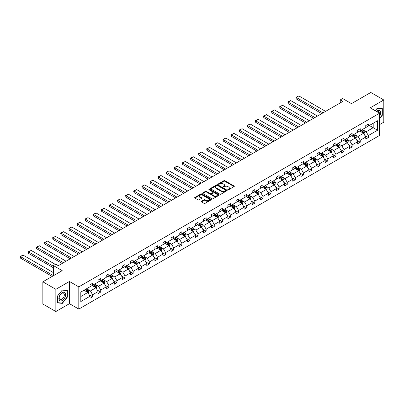 <?xml version="1.0" encoding="UTF-8"?>
<svg xmlns="http://www.w3.org/2000/svg" width="404" height="404" viewBox="0 0 404 404"><rect width="100%" height="100%" fill="white"/><g stroke="black" fill="none" stroke-linecap="round" stroke-linejoin="round"><path stroke-width="0.61" d="M227.952 189.734A0.505 0.293 0 0 0 228.664 189.734L234.088 186.603A0.722 0.419 0 0 0 234.3 186.305A0.722 0.419 0 0 0 234.088 186.012L224.902 180.709A0.722 0.419 0 0 0 223.882 180.709L218.458 183.84A0.505 0.293 0 0 0 219.17 184.254L219.872 183.845A2.308 1.333 0 0 1 223.139 183.845L223.907 184.29A2.308 1.333 0 0 1 224.584 185.234A2.308 1.333 0 0 1 223.907 186.173L223.205 186.577A0.505 0.293 0 0 0 223.917 186.991L224.619 186.587A2.308 1.333 0 0 1 227.886 186.587L228.649 187.027A2.308 1.333 0 0 1 229.326 187.971A2.308 1.333 0 0 1 228.649 188.915L227.952 189.319A0.505 0.293 0 0 0 227.952 189.734L227.952 189.319M379.563 124.634L383.8 122.19L383.8 99.975L370.801 92.471L351.465 103.636L342.622 98.536L340.259 99.899L340.259 102.904M55.848 311.529L69.443 303.677L69.443 281.467L55.848 289.315L55.848 311.529L42.854 304.025L42.854 281.81L62.191 270.645L53.353 265.544L53.353 275.75M55.848 289.315L42.854 281.81M201.475 201.273A0.722 0.419 0 0 0 201.268 201.571A0.722 0.419 0 0 0 201.475 201.864L204.055 203.353A0.722 0.419 0 0 0 205.075 203.353L211.095 199.874A0.722 0.419 0 0 0 211.307 199.581A0.722 0.419 0 0 0 211.095 199.283L201.909 193.981A0.722 0.419 0 0 0 200.889 193.981L194.869 197.46A0.722 0.419 0 0 0 194.657 197.753A0.722 0.419 0 0 0 194.869 198.046L197.98 199.844A0.722 0.419 0 0 0 199 199.844L201.581 198.359A0.722 0.419 0 0 0 201.793 198.061A0.722 0.419 0 0 0 201.581 197.768L200.036 196.874A1.929 1.116 0 0 1 199.47 196.086A1.929 1.116 0 0 1 200.662 195.061A1.929 1.116 0 0 1 202.768 195.299L208.812 198.793A1.929 1.116 0 0 1 209.378 199.581A1.929 1.116 0 0 1 208.186 200.611A1.929 1.116 0 0 1 206.08 200.369L205.075 199.788A0.722 0.419 0 0 0 204.055 199.788L201.475 201.273L201.475 201.864M53.353 265.544L55.722 264.176L58.317 265.68L342.86 101.399L340.259 99.899M69.443 281.467L78.805 286.87L379.563 113.226L379.563 135.441L78.805 309.08L78.805 286.87M383.8 99.975L370.205 107.823L379.563 113.226M219.928 194.188A0.722 0.419 0 0 0 220.948 194.188L226.967 190.713A0.722 0.419 0 0 0 227.179 190.415A0.722 0.419 0 0 0 226.967 190.122L217.781 184.82A0.722 0.419 0 0 0 216.761 184.82L210.742 188.294A0.722 0.419 0 0 0 210.529 188.592A0.722 0.419 0 0 0 210.742 188.885L219.928 194.188M209.181 189.84A0.505 0.293 0 0 1 209.691 189.91L209.691 189.314L219.034 194.703A0.722 0.419 0 0 1 219.246 195.001A0.722 0.419 0 0 1 219.034 195.294L213.009 198.768A0.722 0.419 0 0 1 211.989 198.768L202.803 193.466L205.383 191.991L205.383 191.39L202.803 192.875A0.722 0.419 0 0 0 202.591 193.173A0.722 0.419 0 0 0 202.803 193.466L202.803 192.875M205.383 191.991A0.722 0.419 0 0 1 206.404 191.991L206.404 191.39A0.722 0.419 0 0 0 205.383 191.39M206.404 191.39L210.125 193.541A0.722 0.419 0 0 0 211.146 193.541L212.858 192.551A0.722 0.419 0 0 0 213.07 192.259A0.722 0.419 0 0 0 212.858 191.966L208.979 189.723A0.505 0.293 0 0 1 209.691 189.314M80.805 292.077L90.006 286.764L90.006 284.754L92.607 283.255L92.607 285.264L98.116 282.083L98.116 280.073L100.717 278.568L100.717 280.583L106.227 277.402L106.227 275.387L108.828 273.887L108.828 275.902L114.337 272.715L114.337 270.705L116.938 269.205L116.938 271.215L122.447 268.034L122.447 266.024L125.048 264.524L125.048 266.534L130.558 263.352L130.558 261.343L133.158 259.843L133.158 261.853L138.668 258.671L138.668 256.661L141.269 255.156L141.269 257.171L146.778 253.99L146.778 251.975L149.379 250.475L149.379 252.485L154.889 249.303L154.889 247.293L157.489 245.794L157.489 247.803L162.999 244.622L162.999 242.612L165.6 241.112L165.6 243.122L171.109 239.941L171.109 237.931L173.71 236.426L173.71 238.441L179.219 235.259L179.219 233.244L181.82 231.744L181.82 233.754L187.33 230.573L187.33 228.563L189.931 227.063L189.931 229.073L195.44 225.892L195.44 223.882L198.041 222.382L198.041 224.392L203.55 221.21L203.55 219.2L206.151 217.7L206.151 219.71L211.661 216.529L211.661 214.519L214.261 213.014L214.261 215.029L219.771 211.847L219.771 209.833L222.372 208.333L222.372 210.343L227.881 207.161L227.881 205.151L230.482 203.651L230.482 205.661L235.992 202.48L235.992 200.47L238.592 198.97L238.592 200.98L244.102 197.798L244.102 195.788L246.703 194.284L246.703 196.299L252.212 193.117L252.212 191.102L254.813 189.602L254.813 191.612L260.322 188.431L260.322 186.421L262.923 184.921L262.923 186.931L268.433 183.749L268.433 181.739L271.034 180.24L271.034 182.249L276.543 179.068L276.543 177.058L279.144 175.558L279.144 177.568L284.653 174.387L284.653 172.372L287.254 170.872L287.254 172.887L292.764 169.705L292.764 167.69L295.364 166.19L295.364 168.2L300.879 165.019L300.879 163.009L303.475 161.509L303.475 163.519L308.989 160.338L308.989 158.328L311.585 156.828L311.585 158.838L317.1 155.656L317.1 153.646L319.695 152.141L319.695 154.156L325.21 150.975L325.21 148.96L327.806 147.46L327.806 149.47L333.32 146.288L333.32 144.279L335.916 142.779L335.916 144.789L341.43 141.607L341.43 139.597L344.026 138.097L344.026 140.107L349.541 136.926L349.541 134.916L352.136 133.416L352.136 135.426L357.651 132.244L357.651 130.229L360.247 128.73L360.247 130.744L365.761 127.558L365.761 125.548L368.357 124.048L368.357 126.058L377.563 120.745L377.563 130.234L368.357 135.547L368.357 137.557L365.761 139.057L365.761 137.047L360.247 140.228L360.247 142.238L357.651 143.738L357.651 141.728L352.136 144.91L352.136 146.92L349.541 148.419L349.541 146.41L344.026 149.591L344.026 151.601L341.43 153.106L341.43 151.091L335.916 154.272L335.916 156.287L333.32 157.787L333.32 155.777L327.806 158.959L327.806 160.969L325.21 162.469L325.21 160.459L319.695 163.64L319.695 165.65L317.1 167.15L317.1 165.14L311.585 168.322L311.585 170.331L308.989 171.836L308.989 169.821L303.475 173.003L303.475 175.018L300.879 176.518L300.879 174.508L295.364 177.689L295.364 179.699L292.764 181.199L292.764 179.189L287.254 182.371L287.254 184.381L284.653 185.88L284.653 183.871L279.144 187.052L279.144 189.062L276.543 190.562L276.543 188.552L271.034 191.733L271.034 193.743L268.433 195.248L268.433 193.233L262.923 196.415L262.923 198.43L260.322 199.929L260.322 197.92L254.813 201.101L254.813 203.111L252.212 204.611L252.212 202.601L246.703 205.782L246.703 207.792L244.102 209.292L244.102 207.282L238.592 210.464L238.592 212.474L235.992 213.979L235.992 211.964L230.482 215.145L230.482 217.16L227.881 218.66L227.881 216.65L222.372 219.832L222.372 221.841L219.771 223.341L219.771 221.331L214.261 224.513L214.261 226.523L211.661 228.023L211.661 226.013L206.151 229.194L206.151 231.204L203.55 232.704L203.55 230.694L198.041 233.876L198.041 235.891L195.44 237.39L195.44 235.375L189.931 238.562L189.931 240.572L187.33 242.072L187.33 240.062L181.82 243.243L181.82 245.253L179.219 246.753L179.219 244.743L173.71 247.925L173.71 249.935L171.109 251.434L171.109 249.425L165.6 252.606L165.6 254.616L162.999 256.121L162.999 254.106L157.489 257.287L157.489 259.302L154.889 260.802L154.889 258.792L149.379 261.974L149.379 263.984L146.778 265.484L146.778 263.474L141.269 266.655L141.269 268.665L138.668 270.165L138.668 268.155L133.158 271.337L133.158 273.346L130.558 274.851L130.558 272.836L125.048 276.018L125.048 278.033L122.447 279.533L122.447 277.518L116.938 280.704L116.938 282.714L114.337 284.214L114.337 282.204L108.828 285.386L108.828 287.396L106.227 288.895L106.227 286.885L100.717 290.067L100.717 292.077L98.116 293.577L98.116 291.567L92.607 294.748L92.607 296.758L90.006 298.263L90.006 296.248L80.805 301.561L80.805 292.077M92.087 285.562L95.935 287.784L90.42 290.966L87.415 289.229M90.42 290.966L92.607 294.748M95.935 287.784L98.116 291.567M90.006 286.284L90.42 286.527L92.607 285.264M100.197 280.881L104.045 283.103L98.531 286.284L95.526 284.547M98.531 286.284L100.717 290.067M104.045 283.103L106.227 286.885M98.116 281.603L98.531 281.841L100.717 280.583M108.307 276.2L112.155 278.422L106.641 281.603L103.636 279.866M106.641 281.603L108.828 285.386M112.155 278.422L114.337 282.204M106.227 276.922L106.641 277.159L108.828 275.902M116.418 271.518L120.266 273.74L114.751 276.922L111.746 275.185M114.751 276.922L116.938 280.704M120.266 273.74L122.447 277.518M114.337 272.235L114.751 272.478L116.938 271.215M124.528 266.837L128.376 269.054L122.861 272.235L119.857 270.498M122.861 272.235L125.048 276.018M128.376 269.054L130.558 272.836M122.447 267.554L122.861 267.796L125.048 266.534M132.638 262.151L136.486 264.373L130.977 267.554L127.967 265.817M130.977 267.554L133.158 271.337M136.486 264.373L138.668 268.155M130.558 262.873L130.977 263.11L133.158 261.853M140.749 257.469L144.597 259.691L139.087 262.873L136.077 261.136M139.087 262.873L141.269 266.655M144.597 259.691L146.778 263.474M138.668 258.191L139.087 258.429L141.269 257.171M148.859 252.788L152.707 255.01L147.197 258.191L144.188 256.454M147.197 258.191L149.379 261.974M152.707 255.01L154.889 258.792M146.778 253.505L147.197 253.747L149.379 252.485M156.969 248.107L160.817 250.323L155.308 253.505L152.298 251.768M155.308 253.505L157.489 257.287M160.817 250.323L162.999 254.106M154.889 248.824L155.308 249.066L157.489 247.803M165.079 243.42L168.928 245.642L163.418 248.824L160.408 247.086M163.418 248.824L165.6 252.606M168.928 245.642L171.109 249.425M162.999 244.142L163.418 244.385L165.6 243.122M173.19 238.739L177.038 240.961L171.528 244.142L168.518 242.405M171.528 244.142L173.71 247.925M177.038 240.961L179.219 244.743M171.109 239.461L171.528 239.698L173.71 238.441M181.3 234.057L185.148 236.279L179.639 239.461L176.629 237.724M179.639 239.461L181.82 243.243M185.148 236.279L187.33 240.062M179.219 234.78L179.639 235.017L181.82 233.754M189.41 229.376L193.258 231.598L187.749 234.78L184.739 233.042M187.749 234.78L189.931 238.562M193.258 231.598L195.44 235.375M187.33 230.093L187.749 230.336L189.931 229.073M197.521 224.69L201.369 226.912L195.859 230.093L192.849 228.356M195.859 230.093L198.041 233.876M201.369 226.912L203.55 230.694M195.44 225.412L195.859 225.654L198.041 224.392M205.631 220.008L209.479 222.23L203.969 225.412L200.96 223.675M203.969 225.412L206.151 229.194M209.479 222.23L211.661 226.013M203.55 220.73L203.969 220.968L206.151 219.71M213.741 215.327L217.589 217.549L212.08 220.73L209.07 218.993M212.08 220.73L214.261 224.513M217.589 217.549L219.771 221.331M211.661 216.049L212.08 216.286L214.261 215.029M221.852 210.646L225.7 212.868L220.19 216.049L217.18 214.312M220.19 216.049L222.372 219.832M225.7 212.868L227.881 216.65M219.771 211.363L220.19 211.605L222.372 210.343M229.962 205.964L233.81 208.181L228.3 211.363L225.291 209.626M228.3 211.363L230.482 215.145M233.81 208.181L235.992 211.964M227.881 206.681L228.3 206.924L230.482 205.661M238.072 201.278L241.92 203.5L236.411 206.681L233.401 204.944M236.411 206.681L238.592 210.464M241.92 203.5L244.102 207.282M235.992 202L236.411 202.242L238.592 200.98M246.182 196.597L250.031 198.819L244.521 202L241.511 200.263M244.521 202L246.703 205.782M250.031 198.819L252.212 202.601M244.102 197.319L244.521 197.556L246.703 196.299M254.293 191.915L258.141 194.137L252.631 197.319L249.621 195.581M252.631 197.319L254.813 201.101M258.141 194.137L260.322 197.92M252.212 192.637L252.631 192.875L254.813 191.612M262.403 187.234L266.251 189.456L260.742 192.637L257.732 190.9M260.742 192.637L262.923 196.415M266.251 189.456L268.433 193.233M260.322 187.951L260.742 188.193L262.923 186.931M270.513 182.547L274.361 184.769L268.852 187.951L265.842 186.214M268.852 187.951L271.034 191.733M274.361 184.769L276.543 188.552M268.433 183.27L268.852 183.512L271.034 182.249M278.624 177.866L282.472 180.088L276.962 183.27L273.952 181.532M276.962 183.27L279.144 187.052M282.472 180.088L284.653 183.871M276.543 178.588L276.962 178.826L279.144 177.568M286.734 173.185L290.582 175.407L285.072 178.588L282.063 176.851M285.072 178.588L287.254 182.371M290.582 175.407L292.764 179.189M284.653 173.907L285.072 174.144L287.254 172.887M294.844 168.503L298.692 170.725L293.183 173.907L290.173 172.17M293.183 173.907L295.364 177.689M298.692 170.725L300.879 174.508M292.764 169.22L293.183 169.463L295.364 168.2M302.955 163.822L306.803 166.039L301.293 169.22L298.283 167.483M301.293 169.22L303.475 173.003M306.803 166.039L308.989 169.821M300.879 164.539L301.293 164.781L303.475 163.519M311.065 159.136L314.913 161.358L309.403 164.539L306.394 162.802M309.403 164.539L311.585 168.322M314.913 161.358L317.1 165.14M308.989 159.858L309.403 160.1L311.585 158.838M319.175 154.454L323.023 156.676L317.514 159.858L314.504 158.121M317.514 159.858L319.695 163.64M323.023 156.676L325.21 160.459M317.1 155.176L317.514 155.414L319.695 154.156M327.285 149.773L331.134 151.995L325.624 155.176L322.614 153.439M325.624 155.176L327.806 158.959M331.134 151.995L333.32 155.777M325.21 150.495L325.624 150.732L327.806 149.47M335.396 145.092L339.244 147.309L333.734 150.495L330.724 148.758M333.734 150.495L335.916 154.272M339.244 147.309L341.43 151.091M333.32 145.809L333.734 146.051L335.916 144.789M343.506 140.405L347.354 142.627L341.845 145.809L338.835 144.071M341.845 145.809L344.026 149.591M347.354 142.627L349.541 146.41M341.43 141.127L341.845 141.37L344.026 140.107M351.616 135.724L355.464 137.946L349.955 141.127L346.945 139.39M349.955 141.127L352.136 144.91M355.464 137.946L357.651 141.728M349.541 136.446L349.955 136.683L352.136 135.426M359.727 131.042L363.575 133.264L358.065 136.446L355.055 134.709M358.065 136.446L360.247 140.228M363.575 133.264L365.761 137.047M357.651 131.765L358.065 132.002L360.247 130.744M369.347 125.487L373.195 127.709L366.175 131.765L363.166 130.027M366.175 131.765L368.357 135.547M377.563 130.234L373.195 127.709L373.195 123.27L377.563 120.745M69.443 303.677L78.805 309.08M365.761 127.078L366.175 127.321L368.357 126.058M80.805 296.521L87.825 292.466L83.976 290.249M87.825 292.466L90.006 296.248M364.903 135.562L368.357 137.557M356.793 140.244L360.247 142.238M348.682 144.925L352.136 146.92M340.572 149.606L344.026 151.601M332.462 154.288L335.916 156.287M324.351 158.974L327.806 160.969M316.241 163.655L319.695 165.65M308.131 168.337L311.585 170.331M300.021 173.018L303.475 175.018M291.91 177.704L295.364 179.699M283.8 182.386L287.254 184.381M275.69 187.067L279.144 189.062M267.579 191.749L271.034 193.743M259.469 196.43L262.923 198.43M251.359 201.116L254.813 203.111M243.248 205.798L246.703 207.792M235.138 210.479L238.592 212.474M227.023 215.16L230.482 217.16M218.912 219.847L222.372 221.841M210.802 224.528L214.261 226.523M202.692 229.209L206.151 231.204M194.582 233.891L198.041 235.891M186.471 238.572L189.931 240.572M178.361 243.258L181.82 245.253M170.251 247.94L173.71 249.935M162.14 252.621L165.6 254.616M154.03 257.303L157.489 259.302M145.92 261.989L149.379 263.984M137.809 266.67L141.269 268.665M129.699 271.352L133.158 273.346M121.589 276.033L125.048 278.033M113.479 280.719L116.938 282.714M105.368 285.401L108.828 287.396M97.258 290.082L100.717 292.077M89.148 294.763L92.607 296.758M379.563 118.71L382.32 115.281L382.32 108.59L377.301 108.146L375.225 110.726M67.367 297.117L67.367 290.431L62.347 289.981L57.333 296.223L57.333 302.909L62.347 303.359L67.367 297.117L67.104 296.97M228.154 189.804L228.649 189.516A2.308 1.333 0 0 0 229.326 188.572L229.326 187.971M224.584 185.234L224.584 185.83A2.308 1.333 0 0 1 223.907 186.774L223.407 187.062M234.078 186.608L224.902 181.31A0.722 0.419 0 0 0 223.882 181.31L218.66 184.325M226.957 190.718L217.781 185.421A0.722 0.419 0 0 0 216.761 185.421L210.747 188.89L210.742 188.294M225.69 190.622A0.505 0.293 0 0 0 225.69 190.213L217.63 185.557A0.505 0.293 0 0 0 216.913 185.557L216.175 185.981A2.308 1.333 0 0 0 215.499 186.926A2.308 1.333 0 0 0 216.175 187.87L221.685 191.052A2.308 1.333 0 0 0 224.952 191.052L225.69 190.622L225.69 191.223A0.505 0.293 0 0 0 225.841 191.016L225.841 190.415M215.499 186.926L215.499 187.527A2.308 1.333 0 0 0 216.175 188.471L216.175 187.87M225.69 191.223L224.952 191.653A2.308 1.333 0 0 1 221.685 191.653L216.175 188.471M206.404 191.991L210.125 194.142A0.722 0.419 0 0 0 211.146 194.142L212.858 193.152A0.722 0.419 0 0 0 213.07 192.859L213.07 192.259M209.691 189.91L219.024 195.299M213.994 195.773A1.929 1.116 0 0 0 216.095 196.016A1.929 1.116 0 0 0 217.286 194.986A1.929 1.116 0 0 0 216.721 194.198L214.595 192.966A0.722 0.419 0 0 0 213.57 192.966L211.863 193.95A0.722 0.419 0 0 0 211.651 194.248A0.722 0.419 0 0 0 211.863 194.541L213.994 195.773L213.994 196.374A1.929 1.116 0 0 0 216.095 196.612A1.929 1.116 0 0 0 217.286 195.587L217.286 194.986M211.651 194.248L211.651 194.849A0.722 0.419 0 0 0 211.863 195.142L211.863 194.541M213.994 196.374L211.863 195.142M209.378 199.581L209.378 200.182A1.929 1.116 0 0 1 208.186 201.212A1.929 1.116 0 0 1 206.08 200.97L205.075 200.384A0.722 0.419 0 0 0 204.055 200.384L201.485 201.869M199.47 196.086L199.47 196.687A1.929 1.116 0 0 0 200.036 197.475L200.036 196.874M201.581 197.768L201.581 198.359L200.036 197.475M211.095 199.283L211.095 199.874L201.909 194.582A0.722 0.419 0 0 0 200.889 194.582L194.879 198.051M382.058 115.13L382.32 115.281M61.817 303.056L62.347 303.359M363.969 133.946L364.448 132.568A1.949 1.126 -120 0 0 363.827 130.906L362.661 129.351M322.998 112.868L296.238 97.42L298.839 95.92L325.599 111.368M360.565 131.527L360.06 130.851M296.238 98.919L295.955 97.253L296.238 98.919L321.7 113.62M363.287 133.098L363.398 132.648A1.949 1.126 -120 0 0 362.837 131.477L361.671 129.921M361.186 130.204L362.469 131.916A0.995 0.571 60 0 1 362.651 132.219L363.398 132.648M361.05 130.28L362.216 131.84A1.949 1.126 60 0 1 362.701 132.759M295.955 97.253L298.839 95.92M355.858 138.633L356.338 137.249A1.949 1.126 -120 0 0 355.717 135.593L354.55 134.032M314.888 117.549L288.128 102.101L290.729 100.601L317.488 116.049M352.455 136.209L351.95 135.532M288.128 103.601L287.845 101.934L288.128 103.601L313.59 118.301M355.177 137.779L355.288 137.335A1.949 1.126 -120 0 0 354.727 136.163L353.561 134.603M353.076 134.886L354.359 136.597A0.995 0.571 60 0 1 354.54 136.9L355.288 137.335M352.939 134.961L354.106 136.522A1.949 1.126 60 0 1 354.591 137.441M287.845 101.934L290.729 100.601M347.748 143.314L348.228 141.93A1.949 1.126 -120 0 0 347.607 140.274L346.44 138.713M306.777 122.23L280.017 106.782L282.618 105.282L309.378 120.73M344.344 140.89L343.839 140.213M280.017 108.282L279.735 107.217L279.735 106.621L280.017 106.782L280.017 108.282L305.48 122.983M347.066 142.461L347.177 142.016A1.949 1.126 -120 0 0 346.617 140.844L345.45 139.284M344.966 139.567L346.248 141.284A0.995 0.571 60 0 1 346.43 141.582L347.177 142.016M344.829 139.648L345.996 141.203A1.949 1.126 60 0 1 346.481 142.122M279.735 106.621L282.618 105.282M379.563 116.195A4.777 2.757 120 0 0 380.124 115.034A4.777 2.757 120 0 0 379.911 110.883A4.777 2.757 120 0 0 376.427 111.418M379.28 113.064A3.621 2.091 120 0 0 378.533 111.368A3.621 2.091 120 0 0 376.685 111.57M375.235 110.731L377.2 108.292L382.058 108.727L382.058 115.206L379.563 118.311M381.735 108.54L382.058 108.727M65.17 296.869A4.777 2.757 120 0 0 63.933 292.254A4.777 2.757 120 0 0 59.317 296.349A4.777 2.757 120 0 0 60.555 300.965A4.777 2.757 120 0 0 65.17 296.869M63.983 296.536A3.621 2.091 120 0 0 63.58 293.203A3.621 2.091 120 0 0 59.555 296.137A3.621 2.091 120 0 0 59.959 299.47A3.621 2.091 120 0 0 63.983 296.536M57.383 302.657L57.383 296.177L62.246 290.128L67.104 290.562L67.104 297.046L62.246 303.091L57.333 302.626M66.781 290.375L67.104 290.562M339.638 147.995L340.118 146.617A1.949 1.126 -120 0 0 339.496 144.955L338.33 143.395M298.667 126.917L271.907 111.464L274.508 109.964L301.268 125.417M336.234 145.571L335.729 144.9M271.907 112.968L271.624 111.903L271.624 111.302L271.907 111.464L271.907 112.968L297.369 127.664M338.956 147.147L339.067 146.697A1.949 1.126 -120 0 0 338.507 145.526L337.34 143.965M336.855 144.248L338.138 145.965A0.995 0.571 60 0 1 338.32 146.263L339.067 146.697M336.719 144.329L337.885 145.884A1.949 1.126 60 0 1 338.37 146.803M271.624 111.302L274.508 109.964M331.527 152.677L332.007 151.298A1.949 1.126 -120 0 0 331.386 149.637L330.219 148.081M290.557 131.598L263.797 116.15L266.398 114.65L293.158 130.098M328.124 150.258L327.619 149.581M263.797 117.65L263.514 115.983L263.797 117.65L289.259 132.35M330.846 151.828L330.957 151.379A1.949 1.126 -120 0 0 330.396 150.207L329.23 148.652M328.745 148.93L330.028 150.647A0.995 0.571 60 0 1 330.209 150.95L330.957 151.379M328.609 149.01L329.775 150.571A1.949 1.126 60 0 1 330.26 151.49M263.514 115.983L266.398 114.65M323.417 157.358L323.897 155.979A1.949 1.126 -120 0 0 323.276 154.318L322.109 152.762M282.446 136.279L255.687 120.831L258.287 119.332L285.047 134.779M320.013 154.939L319.508 154.262M255.687 122.331L255.399 120.665L255.687 120.831L255.687 122.331L281.149 137.032M322.735 156.51L322.846 156.06A1.949 1.126 -120 0 0 322.286 154.889L321.119 153.333M320.635 153.616L321.917 155.328A0.995 0.571 60 0 1 322.099 155.631L322.846 156.06M320.498 153.692L321.665 155.252A1.949 1.126 60 0 1 322.15 156.171M255.399 120.665L258.287 119.332M315.307 162.044L315.787 160.661A1.949 1.126 -120 0 0 315.165 159.004L313.999 157.444M274.336 140.961L247.576 125.513L250.177 124.013L276.937 139.461M311.903 159.62L311.398 158.944M247.576 127.013L247.288 125.346L247.576 125.513L247.576 127.013L273.038 141.713M314.625 161.191L314.736 160.747A1.949 1.126 -120 0 0 314.176 159.575L313.009 158.014M312.524 158.297L313.807 160.009A0.995 0.571 60 0 1 313.989 160.312L314.736 160.747M312.388 158.373L313.555 159.934A1.949 1.126 60 0 1 314.039 160.853M247.288 125.346L250.177 124.013M307.197 166.726L307.676 165.342A1.949 1.126 -120 0 0 307.055 163.686L305.889 162.125M266.226 145.647L239.466 130.194L242.067 128.694L268.827 144.142M303.793 164.302L303.288 163.63M239.466 131.699L239.178 130.633L239.178 130.032L239.466 130.194L239.466 131.699L264.923 146.394M306.515 165.877L306.626 165.428A1.949 1.126 -120 0 0 306.065 164.256L304.899 162.696M304.414 162.979L305.697 164.696A0.995 0.571 60 0 1 305.879 164.994L306.626 165.428M304.278 163.059L305.444 164.615A1.949 1.126 60 0 1 305.929 165.534M239.178 130.032L242.067 128.694M299.086 171.407L299.566 170.028A1.949 1.126 -120 0 0 298.945 168.367L297.778 166.812M258.116 150.328L231.356 134.88L233.956 133.376L260.716 148.829M295.683 168.988L295.178 168.311M231.356 136.38L231.068 134.714L231.356 134.88L231.356 136.38L256.813 151.076M298.404 170.559L298.516 170.109A1.949 1.126 -120 0 0 297.955 168.938L296.788 167.382M296.304 167.66L297.586 169.377A0.995 0.571 60 0 1 297.768 169.68L298.516 170.109M296.167 167.741L297.334 169.296A1.949 1.126 60 0 1 297.819 170.22M231.068 134.714L233.956 133.376M290.976 176.088L291.456 174.71A1.949 1.126 -120 0 0 290.835 173.048L289.668 171.493M250.005 155.01L223.245 139.562L225.846 138.062L252.606 153.51M287.572 173.669L287.067 172.993M223.245 141.062L222.958 139.395L223.245 139.562L223.245 141.062L248.702 155.762M290.294 175.24L290.405 174.791A1.949 1.126 -120 0 0 289.845 173.619L288.678 172.064M288.188 172.346L289.476 174.058A0.995 0.571 60 0 1 289.658 174.361L290.405 174.791M288.057 172.422L289.224 173.983A1.949 1.126 60 0 1 289.708 174.902M222.958 139.395L225.846 138.062M282.866 180.775L283.345 179.391A1.949 1.126 -120 0 0 282.724 177.735L281.558 176.174M241.895 159.691L215.135 144.243L217.736 142.743L244.496 158.191M279.462 178.351L278.957 177.674M215.135 145.743L214.847 144.077L215.135 144.243L215.135 145.743L240.592 160.444M282.184 179.921L282.295 179.477A1.949 1.126 -120 0 0 281.734 178.305L280.568 176.745M280.078 177.028L281.366 178.74A0.995 0.571 60 0 1 281.548 179.043L282.295 179.477M279.947 177.103L281.113 178.664A1.949 1.126 60 0 1 281.598 179.583M214.847 144.077L217.736 142.743M274.755 185.456L275.235 184.072A1.949 1.126 -120 0 0 274.614 182.416L273.447 180.856M233.785 164.372L207.025 148.924L209.626 147.425L236.385 162.873M271.352 183.032L270.847 182.356M207.025 150.424L206.737 149.359L206.737 148.763L207.025 148.924L207.025 150.424L232.482 165.125M274.074 184.603L274.185 184.158A1.949 1.126 -120 0 0 273.624 182.987L272.458 181.426M271.968 181.709L273.256 183.426A0.995 0.571 60 0 1 273.437 183.724L274.185 184.158M271.836 181.79L273.003 183.345A1.949 1.126 60 0 1 273.488 184.264M206.737 148.763L209.626 147.425M266.645 190.138L267.125 188.759A1.949 1.126 -120 0 0 266.504 187.097L265.337 185.542M225.674 169.059L198.914 153.606L201.515 152.106L228.275 167.559M263.241 187.714L262.736 187.042M198.914 155.111L198.627 154.045L198.627 153.444L198.914 153.606L198.914 155.111L224.371 169.806M265.963 189.289L266.074 188.84A1.949 1.126 -120 0 0 265.514 187.668L264.347 186.108M263.857 186.39L265.145 188.107A0.995 0.571 60 0 1 265.327 188.41L266.074 188.84M263.726 186.471L264.893 188.027A1.949 1.126 60 0 1 265.377 188.951M198.627 153.444L201.515 152.106M258.535 194.819L259.014 193.44A1.949 1.126 -120 0 0 258.393 191.779L257.227 190.223M217.564 173.74L190.804 158.292L193.405 156.792L220.165 172.24M255.131 192.4L254.626 191.723M190.804 159.792L190.516 158.126L190.804 158.292L190.804 159.792L216.261 174.493M257.853 193.971L257.964 193.521A1.949 1.126 -120 0 0 257.404 192.349L256.237 190.794M255.747 191.072L257.035 192.789A0.995 0.571 60 0 1 257.217 193.092L257.964 193.521M255.616 191.153L256.782 192.713A1.949 1.126 60 0 1 257.267 193.632M190.516 158.126L193.405 156.792M250.424 199.5L250.904 198.122A1.949 1.126 -120 0 0 250.283 196.465L249.117 194.905M209.454 178.422L182.694 162.974L185.295 161.474L212.049 176.922M247.021 197.081L246.516 196.405M182.694 164.473L182.406 162.807L182.694 162.974L182.694 164.473L208.151 179.174M249.743 198.652L249.854 198.207A1.949 1.126 -120 0 0 249.293 197.031L248.127 195.475M247.637 195.758L248.925 197.47A0.995 0.571 60 0 1 249.106 197.773L249.854 198.207M247.506 195.834L248.672 197.394A1.949 1.126 60 0 1 249.157 198.314M182.406 162.807L185.295 161.474M242.314 204.187L242.794 202.803A1.949 1.126 -120 0 0 242.173 201.147L241.006 199.586M201.344 183.103L174.584 167.655L177.184 166.155L203.939 181.603M238.91 201.763L238.405 201.086M174.584 169.155L174.296 167.488L174.584 167.655L174.584 169.155L200.041 183.855M241.632 203.333L241.743 202.889A1.949 1.126 -120 0 0 241.183 201.717L240.016 200.157M239.527 200.44L240.814 202.157A0.995 0.571 60 0 1 240.991 202.454L241.743 202.889M239.395 200.515L240.562 202.076A1.949 1.126 60 0 1 241.047 202.995M174.296 167.488L177.184 166.155M234.204 208.868L234.684 207.489A1.949 1.126 -120 0 0 234.062 205.828L232.896 204.267M193.233 187.789L166.473 172.336L169.074 170.836L195.829 186.284M230.8 206.444L230.295 205.772M166.473 173.841L166.185 172.776L166.185 172.175L166.473 172.336L166.473 173.841L191.93 188.537M233.522 208.02L233.633 207.57A1.949 1.126 -120 0 0 233.073 206.399L231.906 204.838M231.416 205.121L232.704 206.838A0.995 0.571 60 0 1 232.881 207.136L233.633 207.57M231.28 205.202L232.452 206.757A1.949 1.126 60 0 1 232.936 207.676M166.185 172.175L169.074 170.836M226.094 213.549L226.573 212.171A1.949 1.126 -120 0 0 225.952 210.509L224.786 208.954M185.123 192.471L158.363 177.023L160.964 175.518L187.719 190.971M222.69 211.13L222.185 210.454M158.363 178.523L158.075 176.856L158.363 177.023L158.363 178.523L183.82 193.218M225.412 212.701L225.523 212.252A1.949 1.126 -120 0 0 224.962 211.08L223.796 209.524M223.306 209.802L224.594 211.519A0.995 0.571 60 0 1 224.77 211.822L225.523 212.252M223.17 209.883L224.341 211.438A1.949 1.126 60 0 1 224.826 212.363M158.075 176.856L160.964 175.518M217.983 218.231L218.463 216.852A1.949 1.126 -120 0 0 217.842 215.191L216.675 213.635M177.013 197.152L150.253 181.704L152.853 180.204L179.608 195.652M214.58 215.812L214.075 215.135M150.253 183.204L149.965 181.537L150.253 181.704L150.253 183.204L175.71 197.904M217.302 217.382L217.413 216.933A1.949 1.126 -120 0 0 216.852 215.761L215.686 214.206M215.196 214.489L216.483 216.201A0.995 0.571 60 0 1 216.66 216.504L217.413 216.933M215.059 214.564L216.231 216.125A1.949 1.126 60 0 1 216.716 217.044M149.965 181.537L152.853 180.204M209.873 222.917L210.353 221.533A1.949 1.126 -120 0 0 209.732 219.877L208.565 218.317M168.902 201.833L142.142 186.385L144.743 184.886L171.498 200.333M206.469 220.493L205.964 219.816M142.142 187.885L141.855 186.219L142.142 186.385L142.142 187.885L167.599 202.586M209.191 222.064L209.302 221.619A1.949 1.126 -120 0 0 208.742 220.448L207.575 218.887M207.085 219.17L208.373 220.882A0.995 0.571 60 0 1 208.55 221.185L209.302 221.619M206.949 219.246L208.121 220.806A1.949 1.126 60 0 1 208.605 221.725M141.855 186.219L144.743 184.886M201.763 227.598L202.242 226.215A1.949 1.126 -120 0 0 201.621 224.558L200.455 222.998M160.792 206.52L134.032 191.067L136.633 189.567L163.388 205.015M198.359 225.174L197.854 224.503M134.032 192.567L133.744 191.501L133.744 190.905L134.032 191.067L134.032 192.567L159.489 207.267M201.081 226.745L201.192 226.301A1.949 1.126 -120 0 0 200.631 225.129L199.465 223.569M198.975 223.851L200.263 225.568A0.995 0.571 60 0 1 200.44 225.866L201.192 226.301M198.839 223.932L200.01 225.488A1.949 1.126 60 0 1 200.495 226.407M133.744 190.905L136.633 189.567M193.652 232.28L194.132 230.901A1.949 1.126 -120 0 0 193.511 229.24L192.344 227.684M152.682 211.201L125.922 195.753L128.523 194.248L155.277 209.701M190.249 229.861L189.744 229.184M125.922 197.253L125.634 195.587L125.922 195.753L125.922 197.253L151.379 211.948M192.971 231.431L193.082 230.982A1.949 1.126 -120 0 0 192.521 229.81L191.355 228.25M190.865 228.533L192.153 230.25A0.995 0.571 60 0 1 192.329 230.553L193.082 230.982M190.728 228.613L191.9 230.169A1.949 1.126 60 0 1 192.385 231.093M125.634 195.587L128.523 194.248M185.542 236.961L186.022 235.583A1.949 1.126 -120 0 0 185.401 233.921L184.234 232.366M144.571 215.882L117.811 200.434L120.412 198.935L147.167 214.383M182.138 234.542L181.633 233.866M117.811 201.934L117.524 200.268L117.811 200.434L117.811 201.934L143.268 216.635M184.86 236.113L184.971 235.663A1.949 1.126 -120 0 0 184.411 234.492L183.244 232.936M182.754 233.219L184.042 234.931A0.995 0.571 60 0 1 184.219 235.234L184.971 235.663M182.618 233.295L183.79 234.855A1.949 1.126 60 0 1 184.274 235.774M117.524 200.268L120.412 198.935M177.432 241.648L177.912 240.264A1.949 1.126 -120 0 0 177.29 238.607L176.124 237.047M136.461 220.564L109.701 205.116L112.302 203.616L139.057 219.064M174.028 239.224L173.523 238.547M109.701 206.616L109.413 204.949L109.701 205.116L109.701 206.616L135.158 221.316M176.75 240.794L176.856 240.35A1.949 1.126 -120 0 0 176.301 239.173L175.134 237.618M174.644 237.9L175.932 239.612A0.995 0.571 60 0 1 176.109 239.915L176.856 240.35M174.508 237.976L175.679 239.537A1.949 1.126 60 0 1 176.164 240.456M109.413 204.949L112.302 203.616M169.321 246.329L169.801 244.945A1.949 1.126 -120 0 0 169.18 243.289L168.013 241.728M128.351 225.245L101.591 209.797L104.192 208.297L130.947 223.745M165.918 243.905L165.413 243.228M101.591 211.297L101.303 210.232L101.303 209.636L101.591 209.797L101.591 211.297L127.048 225.998M168.64 245.475L168.746 245.031A1.949 1.126 -120 0 0 168.19 243.859L167.024 242.299M166.534 242.582L167.822 244.299A0.995 0.571 60 0 1 167.998 244.597L168.746 245.031M166.398 242.658L167.564 244.218A1.949 1.126 60 0 1 168.054 245.137M101.303 209.636L104.192 208.297M161.211 251.01L161.691 249.632A1.949 1.126 -120 0 0 161.07 247.97L159.898 246.41M120.24 229.932L93.481 214.479L96.081 212.979L122.836 228.427M157.807 248.586L157.302 247.915M93.481 215.983L93.193 214.918L93.193 214.317L93.481 214.479L93.481 215.983L118.938 230.679M160.529 250.162L160.635 249.712A1.949 1.126 -120 0 0 160.08 248.541L158.913 246.98M158.424 247.263L159.711 248.98A0.995 0.571 60 0 1 159.888 249.278L160.635 249.712M158.287 247.344L159.454 248.899A1.949 1.126 60 0 1 159.944 249.818M93.193 214.317L96.081 212.979M153.101 255.692L153.581 254.313A1.949 1.126 -120 0 0 152.959 252.651L151.788 251.096M112.13 234.613L85.37 219.165L87.971 217.66L114.726 233.113M149.697 253.273L149.192 252.596M85.37 220.665L85.082 218.998L85.37 219.165L85.37 220.665L110.827 235.36M152.419 254.843L152.525 254.394A1.949 1.126 -120 0 0 151.97 253.222L150.803 251.667M150.313 251.944L151.601 253.662A0.995 0.571 60 0 1 151.778 253.964L152.525 254.394M150.177 252.025L151.343 253.581A1.949 1.126 60 0 1 151.833 254.505M85.082 218.998L87.971 217.66M144.991 260.373L145.47 258.994A1.949 1.126 -120 0 0 144.849 257.333L143.678 255.777M104.02 239.294L77.26 223.846L79.856 222.346L106.616 237.794M141.587 257.954L141.082 257.277M77.26 225.346L76.972 223.68L77.26 223.846L77.26 225.346L102.717 240.047M144.309 259.525L144.415 259.075A1.949 1.126 -120 0 0 143.859 257.904L142.693 256.348M142.203 256.631L143.491 258.343A0.995 0.571 60 0 1 143.667 258.646L144.415 259.075M142.067 256.707L143.233 258.267A1.949 1.126 60 0 1 143.723 259.186M76.972 223.68L79.856 222.346M136.88 265.059L137.36 263.676A1.949 1.126 -120 0 0 136.739 262.019L135.567 260.459M95.91 243.976L69.15 228.528L71.745 227.028L98.505 242.476M133.477 262.635L132.972 261.959M69.15 230.028L68.862 228.361L69.15 228.528L69.15 230.028L94.607 244.728M136.198 264.206L136.305 263.761A1.949 1.126 -120 0 0 135.749 262.59L134.583 261.029M134.093 261.312L135.38 263.024A0.995 0.571 60 0 1 135.557 263.327L136.305 263.761M133.956 261.388L135.123 262.948A1.949 1.126 60 0 1 135.613 263.868M68.862 228.361L71.745 227.028M128.77 269.741L129.25 268.357A1.949 1.126 -120 0 0 128.629 266.701L127.457 265.14M87.794 248.662L61.039 233.209L63.635 231.709L90.395 247.157M125.366 267.317L124.861 266.645M61.039 234.714L60.752 233.648L60.752 233.047L61.039 233.209L61.039 234.714L86.496 249.409M128.088 268.887L128.194 268.443A1.949 1.126 -120 0 0 127.639 267.271L126.472 265.711M125.982 265.994L127.27 267.711A0.995 0.571 60 0 1 127.447 268.009L128.194 268.443M125.846 266.074L127.013 267.63A1.949 1.126 60 0 1 127.502 268.549M60.752 233.047L63.635 231.709M120.66 274.422L121.139 273.043A1.949 1.126 -120 0 0 120.518 271.382L119.347 269.827M79.684 253.343L52.929 237.895L55.525 236.391L82.285 251.844M117.256 272.003L116.751 271.326M52.929 239.395L52.641 237.729L52.929 237.895L52.929 239.395L78.386 254.091M119.978 273.574L120.084 273.124A1.949 1.126 -120 0 0 119.528 271.953L118.362 270.397M117.872 270.675L119.16 272.392A0.995 0.571 60 0 1 119.337 272.695L120.084 273.124M117.736 270.756L118.902 272.311A1.949 1.126 60 0 1 119.392 273.235M52.641 237.729L55.525 236.391M112.549 279.103L113.029 277.725A1.949 1.126 -120 0 0 112.408 276.063L111.236 274.508M71.574 258.025L44.819 242.577L47.414 241.077L74.174 256.525M109.146 276.684L108.641 276.008M44.819 244.077L44.531 242.41L44.819 242.577L44.819 244.077L70.276 258.777M111.868 278.255L111.974 277.806A1.949 1.126 -120 0 0 111.418 276.634L110.252 275.079M109.762 275.361L111.05 277.073A0.995 0.571 60 0 1 111.226 277.376L111.974 277.806M109.625 275.437L110.792 276.998A1.949 1.126 60 0 1 111.282 277.917M44.531 242.41L47.414 241.077M104.439 283.79L104.919 282.406A1.949 1.126 -120 0 0 104.298 280.75L103.126 279.189M63.463 262.706L36.708 247.258L39.304 245.758L66.064 261.206M101.035 281.366L100.53 280.689M36.708 248.758L36.421 247.091L36.708 247.258L36.708 248.758L62.165 263.459M103.757 282.936L103.863 282.492A1.949 1.126 -120 0 0 103.308 281.32L102.141 279.76M101.651 280.043L102.934 281.755A0.995 0.571 60 0 1 103.116 282.058L103.863 282.492M101.515 280.118L102.682 281.679A1.949 1.126 60 0 1 103.166 282.598M36.421 247.091L39.304 245.758M96.329 288.471L96.808 287.087A1.949 1.126 -120 0 0 96.182 285.431L95.016 283.871M53.353 266.236L28.598 251.939L31.194 250.44L55.353 264.388M92.925 286.047L92.42 285.37M28.598 253.439L28.31 252.374L28.31 251.778L28.598 251.939L28.598 253.439L53.353 267.736M95.647 287.618L95.753 287.173A1.949 1.126 -120 0 0 95.198 286.002L94.031 284.441M93.541 284.724L94.824 286.441A0.995 0.571 60 0 1 95.006 286.739L95.753 287.173M93.405 284.805L94.571 286.36A1.949 1.126 60 0 1 95.056 287.279M28.31 251.778L31.194 250.44M88.218 293.152L88.698 291.774A1.949 1.126 -120 0 0 88.072 290.112L86.905 288.552M53.353 275.599L20.488 256.621L23.084 255.121L53.353 272.599M84.815 290.729L84.31 290.057M20.488 258.126L20.2 257.06L20.2 256.459L20.488 256.621L20.488 258.126L52.182 276.427M87.537 292.304L87.643 291.855A1.949 1.126 -120 0 0 87.087 290.683L85.921 289.123M85.431 289.405L86.714 291.122A0.995 0.571 60 0 1 86.895 291.42L87.643 291.855M85.294 289.486L86.461 291.042A1.949 1.126 60 0 1 86.946 291.961M20.2 256.459L23.084 255.121M228.649 189.516L228.649 188.915M223.205 186.991L223.205 186.577M223.907 186.774L223.907 186.173M218.458 184.254L218.458 183.84M223.882 181.31L223.882 180.709M224.902 181.31L224.902 180.709M234.088 186.603L234.088 186.012M216.761 185.421L216.761 184.82M217.781 185.421L217.781 184.82M226.967 190.713L226.967 190.122M221.685 191.653L221.685 191.052M224.952 191.653L224.952 191.052M210.125 194.142L210.125 193.541M211.146 194.142L211.146 193.541M212.858 193.152L212.858 192.551M219.034 195.294L219.034 194.703M204.055 200.384L204.055 199.788M205.075 200.384L205.075 199.788M206.08 200.97L206.08 200.369M194.869 198.046L194.869 197.46M200.889 194.582L200.889 193.981M201.909 194.582L201.909 193.981M363.433 133.184L364.438 132.603M362.837 131.477L363.827 130.906M361.661 132.159L362.216 131.84M355.323 137.865L356.328 137.289M354.727 136.163L355.717 135.593M353.55 136.84L354.106 136.522M347.213 142.546L348.218 141.971M346.617 140.844L347.607 140.274M345.44 141.521L345.996 141.203M339.102 147.228L340.107 146.652M338.507 145.526L339.496 144.955M337.33 146.208L337.885 145.884M330.992 151.914L331.997 151.333M330.396 150.207L331.386 149.637M329.22 150.889L329.775 150.571M322.882 156.595L323.887 156.015M322.286 154.889L323.276 154.318M321.109 155.57L321.665 155.252M314.772 161.277L315.776 160.701M314.176 159.575L315.165 159.004M312.999 160.252L313.555 159.934M306.661 165.958L307.666 165.382M306.065 164.256L307.055 163.686M304.889 164.938L305.444 164.615M298.551 170.645L299.556 170.064M297.955 168.938L298.945 168.367M296.778 169.619L297.334 169.296M290.441 175.326L291.441 174.745M289.845 173.619L290.835 173.048M288.668 174.301L289.224 173.983M282.33 180.007L283.33 179.432M281.734 178.305L282.724 177.735M280.558 178.982L281.113 178.664M274.22 184.689L275.22 184.113M273.624 182.987L274.614 182.416M272.447 183.663L273.003 183.345M266.11 189.37L267.11 188.794M265.514 187.668L266.504 187.097M264.337 188.35L264.893 188.027M257.999 194.056L258.999 193.476M257.404 192.349L258.393 191.779M256.227 193.031L256.782 192.713M249.889 198.738L250.889 198.162M249.293 197.031L250.283 196.465M248.117 197.713L248.672 197.394M241.779 203.419L242.779 202.843M241.183 201.717L242.173 201.147M240.006 202.394L240.562 202.076M233.669 208.1L234.668 207.525M233.073 206.399L234.062 205.828M231.896 207.08L232.452 206.757M225.558 212.787L226.558 212.206M224.962 211.08L225.952 210.509M223.786 211.762L224.341 211.438M217.448 217.468L218.448 216.887M216.852 215.761L217.842 215.191M215.675 216.443L216.231 216.125M209.338 222.149L210.338 221.574M208.742 220.448L209.732 219.877M207.565 221.124L208.121 220.806M201.227 226.831L202.227 226.255M200.631 225.129L201.621 224.558M199.455 225.806L200.01 225.488M193.117 231.517L194.117 230.936M192.521 229.81L193.511 229.24M191.344 230.492L191.9 230.169M185.007 236.199L186.007 235.618M184.411 234.492L185.401 233.921M183.234 235.173L183.79 234.855M176.896 240.88L177.896 240.304M176.301 239.173L177.29 238.607M175.124 239.855L175.679 239.537M168.786 245.561L169.786 244.986M168.19 243.859L169.18 243.289M167.014 244.536L167.564 244.218M160.676 250.243L161.676 249.667M160.08 248.541L161.07 247.97M158.903 249.223L159.454 248.899M152.566 254.929L153.565 254.348M151.97 253.222L152.959 252.651M150.793 253.904L151.343 253.581M144.455 259.61L145.455 259.03M143.859 257.904L144.849 257.333M142.683 258.585L143.233 258.267M136.345 264.292L137.345 263.716M135.749 262.59L136.739 262.019M134.572 263.267L135.123 262.948M128.235 268.973L129.235 268.397M127.639 267.271L128.629 266.701M126.462 267.948L127.013 267.63M120.124 273.659L121.124 273.079M119.528 271.953L120.518 271.382M118.352 272.634L118.902 272.311M112.014 278.341L113.014 277.76M111.418 276.634L112.408 276.063M110.242 277.316L110.792 276.998M103.904 283.022L104.904 282.446M103.308 281.32L104.298 280.75M102.131 281.997L102.682 281.679M95.793 287.704L96.793 287.128M95.198 286.002L96.182 285.431M94.021 286.678L94.571 286.36M87.683 292.385L88.683 291.809M87.087 290.683L88.072 290.112M85.911 291.365L86.461 291.042"/></g></svg>
